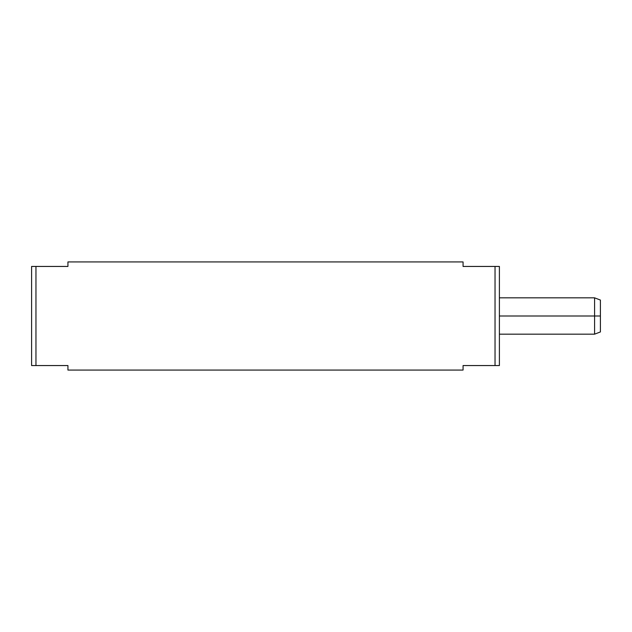 <?xml version="1.0" encoding="UTF-8"?>
<svg xmlns="http://www.w3.org/2000/svg" width="632" height="632" viewBox="0 0 632 632"><rect width="100%" height="100%" fill="white"/><g stroke="black" fill="none" stroke-linecap="round" stroke-linejoin="round"><path stroke-width="0.95" d="M31.6 266.443L31.6 365.557L67.932 365.557L31.6 365.557L31.6 266.443L35.961 266.443L35.961 365.557L35.961 266.443L31.6 266.443M67.932 266.443L35.961 266.443L67.932 266.443L67.932 261.94L463.066 261.94L67.932 261.94L67.932 266.443M67.932 370.06L463.066 370.06L67.932 370.06L67.932 365.557L67.932 370.06M463.066 365.557L499.399 365.557L463.066 365.557L463.066 370.06L463.066 365.557M463.066 261.94L463.066 266.443L495.038 266.443L495.038 365.557L495.038 266.443L463.066 266.443L463.066 261.94M499.399 266.443L495.038 266.443L499.399 266.443L499.399 365.557L499.399 266.443M600.4 306.117L600.4 316L499.399 316L594.586 316L594.586 334.162L594.586 316L600.4 316L600.4 331.942L594.586 334.162L499.399 334.162M499.399 297.838L594.586 297.838L594.586 316L594.586 297.838L600.4 300.058L600.4 316"/></g></svg>

